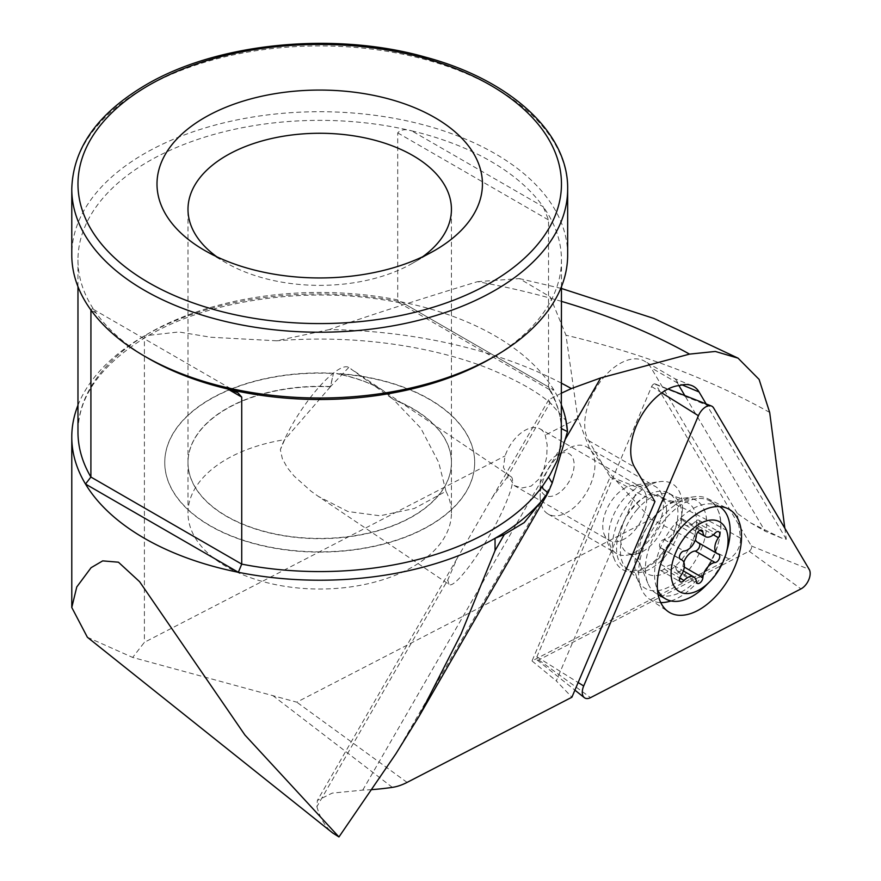 <?xml version="1.0" encoding="UTF-8"?>
<svg xmlns="http://www.w3.org/2000/svg" width="881" height="881" viewBox="0 0 881 881"><rect width="100%" height="100%" fill="white"/><g stroke="black" fill="none" stroke-linecap="round" stroke-linejoin="round"><path stroke-width="0.66" stroke-dasharray="4.41 3.3" d="M652.546 385.074A3.337 1.927 -60 0 1 655.134 383.929A3.337 1.927 -60 0 1 655.717 384.435L751.361 545.967A3.337 1.927 -60 0 1 750.326 550.229A3.337 1.927 -60 0 1 749.136 551.209L538.754 659.946A3.337 1.927 -60 0 1 537.069 659.946A3.337 1.927 -60 0 1 536.892 656.808L651.632 386.55A3.337 1.927 -60 0 1 652.546 385.074M670.959 600.952A58.113 33.555 120 0 0 698.336 581.053A58.113 33.555 120 0 0 707.641 498.635A58.113 33.555 120 0 0 694.349 496.752A58.113 33.555 120 0 0 661.025 518.039A58.113 33.555 120 0 0 641.302 588.64A58.113 33.555 120 0 0 649.572 599.212A58.113 33.555 120 0 0 660.75 602.582M661.179 554.347A43.389 25.053 120 0 0 668.943 493.239A43.389 25.053 120 0 0 633.318 507.291A43.389 25.053 120 0 0 625.554 568.399A43.389 25.053 120 0 0 661.179 554.347M683.81 562.287A12.4 7.158 120 0 0 682.918 566.296A4.647 2.687 -60 0 1 680.749 570.734A4.647 2.687 -60 0 1 677.324 571.813A4.647 2.687 -60 0 1 676.377 570.073A12.4 7.158 120 0 0 673.855 565.426A12.4 7.158 120 0 0 664.098 568.972A4.647 2.687 -60 0 1 660.431 570.304A4.647 2.687 -60 0 1 659.473 568.179A4.647 2.687 -60 0 1 660.827 564.325A12.4 7.158 120 0 0 664.439 554.05A12.4 7.158 120 0 0 661.873 548.378A12.4 7.158 120 0 0 660.827 547.949A4.647 2.687 -60 0 1 660.431 547.784A4.647 2.687 -60 0 1 659.473 545.658A4.647 2.687 -60 0 1 664.098 539.524A12.4 7.158 120 0 0 676.377 524.239A4.647 2.687 -60 0 1 678.546 519.801A4.647 2.687 -60 0 1 681.971 518.722A4.647 2.687 -60 0 1 682.918 520.462A12.4 7.158 120 0 0 685.44 525.109A12.4 7.158 120 0 0 695.197 521.563A4.647 2.687 -60 0 1 698.864 520.231A4.647 2.687 -60 0 1 699.822 522.356A4.647 2.687 -60 0 1 698.468 526.21A12.4 7.158 120 0 0 694.856 536.485A12.4 7.158 120 0 0 695.428 539.767M719.546 506.586A53.466 30.868 120 0 0 719.094 506.311A53.466 30.868 120 0 0 677.896 520.627A53.466 30.868 120 0 0 654.55 574.434A53.466 30.868 120 0 0 657.457 589.521M705.659 585.788A53.466 30.868 120 0 0 727.75 547.53M645.355 569.115A53.466 30.868 120 0 0 647.843 583.255A53.466 30.868 120 0 0 656.422 593.596A53.466 30.868 120 0 0 697.62 579.269A53.466 30.868 120 0 0 720.955 525.461A53.466 30.868 120 0 0 709.888 500.992A53.466 30.868 120 0 0 696.64 498.723A53.466 30.868 120 0 0 645.355 569.115M666.598 511.09A32.63 18.831 120 0 0 665.078 502.467A32.63 18.831 120 0 0 660.42 496.521A32.63 18.831 120 0 0 635.091 504.494A32.63 18.831 120 0 0 620.455 537.729A32.63 18.831 120 0 0 627.823 552.993A32.63 18.831 120 0 0 635.3 554.05A32.63 18.831 120 0 0 666.598 511.09M608.639 535.901A38.742 22.366 120 0 0 616.667 553.642A38.742 22.366 120 0 0 626.259 555.283A38.742 22.366 120 0 0 663.426 504.273A38.742 22.366 120 0 0 661.631 494.032A38.742 22.366 120 0 0 655.409 486.543A38.742 22.366 120 0 0 625.554 496.917A38.742 22.366 120 0 0 608.639 535.901M540.152 496.366A38.742 22.366 120 0 0 548.18 514.097A38.742 22.366 120 0 0 578.035 503.723A38.742 22.366 120 0 0 594.95 464.739A38.742 22.366 120 0 0 586.922 446.997A38.742 22.366 120 0 0 567.551 448.914A38.742 22.366 120 0 0 540.152 496.366L540.152 484.341A24.018 13.865 120 0 0 557.144 494.153A24.018 13.865 120 0 0 574.126 464.739A24.018 13.865 120 0 0 557.144 454.926A24.018 13.865 120 0 0 540.152 484.341M697.422 542.167A12.4 7.158 120 0 0 698.468 542.586A4.647 2.687 -60 0 1 698.864 542.751A4.647 2.687 -60 0 1 699.448 543.335M371.738 789.629A565.866 326.708 120 0 1 362.752 790.114L332.203 793.12L317.38 800.444L316.885 806.677L447.757 579.995L457.019 558.587L492.325 497.435L506.586 478.086L511.376 476.929C514.163 479.638 511.817 489.561 504.328 506.696C488.68 542.696 454.607 590.446 448.936 584.334L318.294 496.366L347.863 511.498L380.03 515.792L414.301 508.491L445.962 491.301A131.721 76.052 180 0 1 451.435 512.984A131.721 76.052 180 0 1 412.859 566.758A131.721 76.052 0 0 1 269.311 583.244A131.721 76.052 0 0 1 187.994 512.984L187.994 462.624A131.721 76.052 180 0 1 226.582 408.85A131.721 76.052 0 0 1 330.342 386.825L333.392 373.511L330.562 386.583A131.721 76.052 0 0 0 226.582 408.597A131.721 76.052 0 0 0 187.994 462.371A131.721 76.052 0 0 0 269.311 532.631A131.721 76.052 0 0 0 412.859 516.145A131.721 76.052 0 0 0 451.435 462.371A131.721 76.052 0 0 0 392.915 399.148L348.788 367.432A61.989 15.616 -56 0 0 319.418 386.616A61.989 15.616 -56 0 0 284.662 439.201A61.989 15.616 -56 0 0 280.345 449.706L282.338 458.682L287.305 467.69L294.067 476.026L311.026 491.18L318.294 496.366M392.915 399.148L383.775 390.999C372.696 383.687 356.959 377.828 336.586 373.434L336.971 373.72C357.367 378.103 373.104 383.962 384.193 391.285L393.488 399.622A131.721 76.052 180 0 1 451.435 462.624A131.721 76.052 180 0 1 412.859 516.398A131.721 76.052 180 0 1 269.311 532.884A131.721 76.052 180 0 1 187.994 462.624M445.973 491.301L438.727 462.525L420.755 428.089L393.488 399.622M216.781 256.767A131.721 76.052 0 0 0 226.571 263.089A131.721 76.052 0 0 0 412.859 263.089L434.774 250.435L412.859 263.089A131.721 76.052 180 0 0 422.66 256.767M77.969 405.26A247.946 143.151 180 0 1 144.396 335.848A247.946 143.151 180 0 1 401.086 301.853L398.697 302.568L397.716 299.903L397.716 132.888C400.745 129.54 405.436 128.868 411.757 130.873A241.746 139.572 0 0 0 148.779 161.234A241.746 139.572 180 0 0 77.969 259.928A241.746 139.572 180 0 0 96.183 313.074L92.285 308.724L90.897 310.002M678.91 385.57L675.22 378.874L679.802 385.493M784.839 528.248L786.293 539.282L781.678 538.115L750.568 522.807L737.243 513.326L740.514 538.181C740.503 546.925 736.725 553.885 729.182 559.05L532.025 660.937L610.126 476.995L588.53 440.544A49.589 28.633 120 0 1 584.764 422.219A49.589 28.633 -60 0 1 607.207 373.577A49.589 28.633 -60 0 1 644.573 361.177A49.589 28.633 -60 0 1 651.015 367.707L677.324 382.883L682.169 384.909M682.434 508.579A49.567 28.621 -60 0 1 652.887 563.499A49.567 28.621 -60 0 1 614.685 560.019A49.567 28.621 -60 0 1 612.427 544.755A49.567 28.621 120 0 1 659.935 481.643A49.567 28.621 120 0 1 682.434 508.579M540.207 428.97A30.989 17.895 -60 0 1 545.251 435.137L547.167 444.839L546.738 456.677L543.984 468.813L538.798 479.242L531.122 486.114L521.97 487.975L514.141 485.497L503.403 467.459L505.077 455.906A30.989 17.895 -60 0 1 540.207 428.97L640.179 486.686A30.989 17.895 120 0 1 646.566 502.225A30.989 17.895 -60 0 1 632.536 532.62A30.989 17.895 -60 0 1 609.178 540.372A30.989 17.895 -60 0 1 604.212 534.382A30.989 17.895 -60 0 1 602.791 524.845A30.989 17.895 120 0 1 632.503 485.376L659.935 481.643M567.661 254.862A247.946 143.151 180 0 0 414.599 122.613A247.946 143.151 180 0 0 144.396 153.646A247.946 143.151 0 0 0 71.779 254.862M148.779 358.622A241.746 139.572 180 0 1 96.183 313.074L90.93 310.035M187.994 512.984A131.721 76.052 0 0 1 226.582 459.21A131.721 76.052 180 0 1 284.684 439.674L280.345 449.706M333.624 373.269A154.968 89.466 180 0 0 210.141 399.115A154.968 89.466 0 0 0 164.758 462.371A154.968 89.466 0 0 0 260.413 545.031A154.968 89.466 0 0 0 429.289 525.638A154.968 89.466 0 0 0 474.683 462.371A154.968 89.466 0 0 0 336.586 373.434M336.971 373.72A154.968 89.466 180 0 1 474.683 462.624A154.968 89.466 180 0 1 429.289 525.891A154.968 89.466 180 0 1 260.413 545.284A154.968 89.466 180 0 1 164.758 462.624A154.968 89.466 180 0 1 210.141 399.368A154.968 89.466 180 0 1 333.392 373.511M348.777 367.443L330.562 386.583M561.461 393.157L548.742 399.721L550.063 402.793L566.098 420.689M316.885 806.677C320.277 818.471 325.541 827.248 332.699 832.986M447.757 579.995L448.936 584.334M330.342 386.825L284.684 439.674M729.182 559.05L651.004 519.107L296.787 702.179L132.668 657.435L144.396 642.315L505.077 455.906M477.513 281.678L519.372 278.605L550.251 296.919L565.976 335.198L577.815 418.31L589.807 449.189L613.859 478.119L651.004 519.107M87.373 637.249L132.668 657.435M561.461 383.202A360.505 208.136 0 0 0 329.45 329.549C363.093 317.49 412.44 301.522 477.513 281.667A532.366 307.359 0 0 1 561.461 301.368M398.697 302.568L550.118 389.986L553.929 390.085L401.086 301.853A247.946 143.151 0 0 1 553.929 390.085A247.946 143.151 180 0 1 561.461 405.26M329.45 329.549L276.645 340.793L210.79 337.247L178.788 331.961L144.396 335.848L144.396 642.315M740.514 538.181C701.133 515.55 658.911 495.529 613.848 478.119M561.461 427.88L561.461 432.219M490.662 358.611A241.746 139.572 0 0 0 561.461 259.928A241.746 139.572 0 0 0 543.258 206.782L548.533 219.953L548.533 386.979A241.746 139.572 180 0 1 561.285 426.69M411.757 130.873A241.746 139.572 180 0 1 543.258 206.782L411.757 130.873M654.968 501.575L636.423 492.182L556.296 680.903L571.901 697.223M786.293 539.282L706.144 403.927M781.678 538.115L765.149 531.221L684.823 395.569M750.568 522.807L765.149 531.221M737.243 513.326L651.015 367.707M532.025 660.937L556.296 680.903M610.126 476.995L636.423 492.182M640.179 486.686A30.989 17.895 120 0 0 632.503 485.376M550.118 389.986L548.533 386.979L397.716 299.903A241.746 139.572 180 0 0 148.779 333.315A241.746 139.572 180 0 0 77.969 432.009C78.376 395.866 101.546 363.908 147.49 336.157C210.724 298.769 313.074 284.981 399.071 302.701M655.717 384.435L713.588 407.892M654.484 516.839A50.867 29.37 120 0 0 637.205 578.641A50.867 29.37 120 0 0 687.136 572A50.867 29.37 120 0 0 706.727 521.475A50.867 29.37 120 0 0 683.645 498.217A50.867 29.37 120 0 0 654.484 516.839M637.15 509.504A43.389 25.053 120 0 0 629.386 570.613A43.389 25.053 120 0 0 665.012 556.561A43.389 25.053 120 0 0 672.776 495.452A43.389 25.053 120 0 0 637.15 509.504M749.136 551.209L800.961 588.904M751.361 545.967L809.221 569.423M538.754 659.946L590.578 697.631M536.892 656.808L578.145 682.533M651.632 386.55L661.719 392.838M698.468 526.21L713.335 534.789M660.827 564.325L680.771 575.844M638.824 555.052A40.845 23.578 120 0 0 640.718 565.855A40.845 23.578 120 0 0 672.941 568.146A40.845 23.578 120 0 0 696.585 521.695A40.845 23.578 120 0 0 678.007 501.267A40.845 23.578 120 0 0 638.824 555.052M660.827 547.949L680.044 559.039M664.098 568.972L679.692 577.98M698.468 542.586L718.411 554.105M682.918 566.296L684.284 567.089M676.377 570.073L696.32 581.592M664.098 539.524L684.041 551.032M676.377 524.239L696.32 535.747M682.918 520.462L699.932 530.285M695.197 521.563L715.141 533.071M71.779 189.074A247.946 143.151 180 0 1 144.396 87.847A247.946 143.151 180 0 1 414.599 56.825A247.946 143.151 180 0 1 567.661 189.074M506.586 478.086L550.063 402.793M395.899 753.773L552.2 483.052M362.752 790.114L565.095 439.641M577.815 418.31L545.251 435.137M392.364 787.372L272.769 695.527M769.686 412.44A645.707 372.795 0 0 0 565.976 335.198M588.53 440.544L634.562 467.117M407.088 782.405L296.787 702.179M397.716 132.888L548.533 219.953M655.134 383.929L668.051 388.995M641.302 588.64L637.205 578.641L629.386 570.613L625.554 568.399M668.943 493.239L672.776 495.452C677.918 497.842 681.531 498.756 683.645 498.217L694.349 496.752M707.641 498.635L728.069 508.733M537.069 659.946L574.908 690.142M649.572 599.212L668.536 611.855M647.843 583.255L640.718 565.855C639.364 561.968 635.63 557.992 629.519 553.907L627.823 552.993M696.64 498.723L678.007 501.267C673.976 502.027 668.657 500.793 662.06 497.534L660.42 496.521M660.431 547.784L680.374 559.303M660.431 570.304L680.374 581.823M656.422 593.596L658.151 594.587M635.3 554.05L626.259 555.283M548.18 514.097L616.667 553.642M557.144 454.926L567.551 448.914M586.922 446.997L655.409 486.543M665.078 502.467L661.631 494.032M709.888 500.992L719.094 506.311M698.864 542.751L718.808 554.27M677.324 571.813L697.267 583.332M673.855 565.426L683.359 570.91M661.873 548.378L679.791 558.719M681.971 518.722L701.915 530.23M685.44 525.109L697.73 532.201M698.864 520.231L718.808 531.739M511.376 476.929L384.193 391.285M383.775 390.999L350.792 368.787M691.904 385.625L675.22 378.874L644.573 361.177M604.212 534.382L614.685 560.019M514.141 485.497L609.178 540.372M451.435 512.984L451.435 462.624M451.435 462.371L451.435 209.315M548.742 399.732L492.325 497.435M457.019 558.587L317.38 800.444M187.994 462.371L187.994 209.315M77.969 286.677L77.969 259.928M551.924 404.511C539.117 392.662 517.874 380.592 488.206 368.313C464.948 359.151 438.672 351.948 409.379 346.718C366.232 339.218 321.983 337.247 276.645 340.793M519.372 278.594L561.461 288.472M561.461 286.677L561.461 259.928M237.363 392.486L92.285 308.724M561.285 438.143L561.296 426.955C560.459 414.092 556.374 401.406 549.017 388.906M226.571 263.089L204.656 250.435"/><path stroke-width="1.32" d="M713.588 407.892A12.4 7.158 120 0 0 711.408 405.998A12.4 7.158 120 0 0 701.794 410.282A12.4 7.158 120 0 0 698.424 415.733L583.685 685.991A12.4 7.158 120 0 0 584.323 697.642A12.4 7.158 120 0 0 590.578 697.631L800.961 588.904A12.4 7.158 120 0 0 805.399 585.248A12.4 7.158 120 0 0 809.221 569.423L713.588 407.892M680.286 528.633A59.578 34.392 -60 0 1 728.069 508.733A59.578 34.392 -60 0 1 718.533 593.232A59.578 34.392 -60 0 1 668.536 611.855A59.578 34.392 -60 0 1 680.286 528.633M660.75 602.582A58.113 33.555 120 0 0 670.959 600.952M719.766 533.875A4.647 2.687 -60 0 1 718.411 537.729A12.4 7.158 120 0 0 714.799 548.004A12.4 7.158 120 0 0 717.365 553.675A12.4 7.158 120 0 0 718.411 554.105A4.647 2.687 -60 0 1 718.808 554.27A4.647 2.687 -60 0 1 719.766 556.396A4.647 2.687 -60 0 1 715.141 562.53A12.4 7.158 120 0 0 702.862 577.815A4.647 2.687 -60 0 1 700.692 582.253A4.647 2.687 -60 0 1 697.267 583.332A4.647 2.687 -60 0 1 696.32 581.592A12.4 7.158 120 0 0 693.799 576.945A12.4 7.158 120 0 0 684.041 580.491A4.647 2.687 -60 0 1 680.374 581.823A4.647 2.687 -60 0 1 679.416 579.698A4.647 2.687 -60 0 1 680.771 575.844A12.4 7.158 120 0 0 684.383 565.558A12.4 7.158 120 0 0 681.817 559.887A12.4 7.158 120 0 0 680.771 559.457A4.647 2.687 -60 0 1 680.374 559.303A4.647 2.687 -60 0 1 679.416 557.166A4.647 2.687 -60 0 1 684.041 551.032A12.4 7.158 120 0 0 696.32 535.747A4.647 2.687 -60 0 1 698.49 531.32A4.647 2.687 -60 0 1 701.915 530.23A4.647 2.687 -60 0 1 702.862 531.981A12.4 7.158 120 0 0 705.384 536.617A12.4 7.158 120 0 0 715.141 533.071A4.647 2.687 -60 0 1 718.808 531.739A4.647 2.687 -60 0 1 719.766 533.875M699.448 543.335A4.647 2.687 -60 0 1 699.822 544.876A4.647 2.687 -60 0 1 695.197 551.021A12.4 7.158 120 0 0 683.81 562.287M671.102 573.234A40.295 23.258 120 0 0 709.612 581.79A40.295 23.258 120 0 0 726.263 552.96A40.295 23.258 120 0 0 728.08 540.328A40.295 23.258 120 0 0 699.591 523.887A40.295 23.258 120 0 0 671.102 573.234M657.457 589.521A53.466 30.868 120 0 0 665.629 598.904A53.466 30.868 120 0 0 705.659 585.788L709.612 581.79M726.263 552.96L727.75 547.53A53.466 30.868 120 0 0 730.162 530.78A53.466 30.868 120 0 0 719.546 506.586M695.428 539.767A12.4 7.158 120 0 0 697.422 542.167L717.365 553.675M561.461 286.677L561.285 438.143L560.063 448.947L557.045 460.972L549.788 475.233L542.366 486.378A241.746 139.572 180 0 1 490.662 530.692A241.746 139.572 180 0 1 241.724 564.115L238.344 572.287A247.946 143.151 0 0 0 495.045 538.291L495.045 550.603L461.016 634.078L419.059 716.33L395.899 753.773L338.954 836.95L244.907 734.996L139.594 581.691L118.428 562.199L102.703 560.878L91.073 567.705L76.768 586.955L71.779 607.483L87.373 637.249L332.699 832.986L338.954 836.95M490.662 358.622A241.746 139.572 180 0 1 227.672 388.984A241.746 139.572 180 0 1 148.779 358.622L144.396 356.089A247.946 143.151 0 0 0 495.045 356.089L490.662 358.622A241.746 139.572 0 0 0 490.662 358.611L495.045 356.089A247.946 143.151 180 0 0 567.661 254.862L567.661 189.074A247.946 143.151 180 0 1 495.045 290.29A247.946 143.151 180 0 1 224.831 321.323A247.946 143.151 180 0 1 71.779 189.074C72.947 148.184 97.582 113.506 145.684 85.017C216.891 42.784 334.031 31.154 425.182 57.056C510.385 79.775 568.575 132.888 567.661 189.074M241.724 397.1L237.771 392.717L227.672 388.984L241.724 397.1L241.724 564.115L90.897 477.039A241.746 139.572 180 0 1 77.969 432.009L77.969 286.677M204.667 117.58A162.71 93.937 180 0 1 434.774 117.58A162.71 93.937 180 0 1 434.774 250.435L434.774 250.435A162.71 93.937 0 0 1 204.656 250.435A162.71 93.937 0 0 1 204.667 117.58M216.781 256.767A131.721 76.052 0 0 1 187.994 209.315A131.721 76.052 0 0 1 226.582 155.541A131.721 76.052 180 0 1 370.119 139.055A131.721 76.052 180 0 1 451.435 209.315A131.721 76.052 180 0 1 422.66 256.767M71.779 607.483L71.779 437.064A247.946 143.151 180 0 0 85.501 484.043A247.946 143.151 0 0 0 238.344 572.287L85.501 484.043L90.897 477.039L90.93 310.035M71.779 437.064A247.946 143.151 180 0 1 77.969 405.26M706.144 403.927L699.04 391.946A41.539 23.985 120 0 0 691.904 385.625A41.539 23.985 120 0 0 679.802 385.493A49.589 28.633 120 0 0 630.785 448.792A49.589 28.633 120 0 0 634.562 467.117L654.968 501.575L571.901 697.223L407.088 782.405A69.973 40.405 120 0 1 392.364 787.372A565.866 326.708 120 0 1 371.738 789.629M71.779 189.074L71.779 254.862A247.946 143.151 0 0 0 144.396 356.089M561.461 405.26A247.946 143.151 180 0 1 565.778 419.466L567.474 431.58M565.778 419.466A247.946 143.151 180 0 1 567.485 431.624L552.2 483.052L548.081 492.831A247.946 143.151 180 0 1 495.045 538.291L504.339 534.503L524.228 522.576L548.07 492.831L542.916 488.68L542.366 486.378M769.675 412.451L759.103 379.414L738.058 358.16L715.328 351.453L689.526 354.118L600.743 377.905L571.351 388.565L561.461 393.157M784.839 528.248L769.686 412.44M684.823 395.569L678.91 385.57M567.485 431.624L561.891 428.86L561.461 427.88M552.2 483.052L548.522 477.062M578.145 682.533L583.685 685.991M661.719 392.838L698.424 415.733M713.335 534.789L718.411 537.729M695.197 551.021L715.141 562.53M680.044 559.039L680.771 559.457M679.692 577.98L684.041 580.491M684.284 567.089L702.862 577.815M699.932 530.285L702.862 531.981M148.779 85.325A241.746 139.572 0 0 0 148.779 282.702A241.746 139.572 0 0 0 490.662 282.702A241.746 139.572 0 0 0 490.662 85.325A241.746 139.572 0 0 0 148.779 85.325M565.095 439.641L600.743 377.905M495.045 550.603L504.339 534.503M571.351 388.565A360.505 208.136 0 0 0 561.461 383.202M689.526 354.118A532.366 307.359 0 0 0 561.461 301.368M699.04 391.946L682.169 384.909M668.051 388.995L711.408 405.998M574.908 690.142L584.323 697.642M658.151 594.587L665.629 598.904M683.359 570.91L693.799 576.945M679.791 558.719L681.817 559.887M697.73 532.201L705.384 536.617M547.024 494.693L419.059 716.33M561.461 288.472L653.757 318.404L738.058 358.16"/></g></svg>
